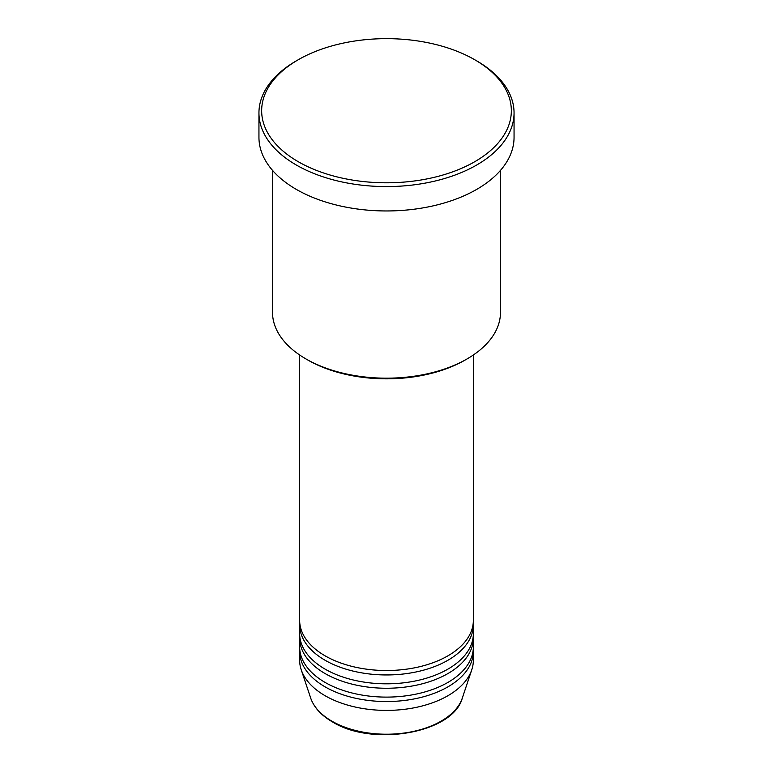 <?xml version="1.0" encoding="UTF-8"?>
<svg xmlns="http://www.w3.org/2000/svg" width="773" height="773" viewBox="0 0 773 773"><rect width="100%" height="100%" fill="white"/><g stroke="black" fill="none" stroke-linecap="round" stroke-linejoin="round"><path stroke-width="1.16" d="M299.653 354.991L299.653 620.381A86.847 50.139 0 0 0 325.095 655.833A86.847 50.139 0 0 0 419.729 666.703A86.847 50.139 0 0 0 473.347 620.381L473.347 354.991M299.74 622.594A86.847 50.139 0 0 0 299.653 624.816A86.847 50.139 0 0 0 325.095 660.268A86.847 50.139 0 0 0 419.729 671.138A86.847 50.139 0 0 0 473.347 624.816A86.847 50.139 0 0 0 473.26 622.594M299.653 624.816L299.653 633.676A86.847 50.139 0 0 0 325.095 669.128A86.847 50.139 0 0 0 419.729 679.998A86.847 50.139 0 0 0 473.347 633.676L473.347 624.816M299.74 635.889A86.847 50.139 0 0 0 299.653 638.111A86.847 50.139 0 0 0 325.095 673.563A86.847 50.139 0 0 0 419.729 684.434A86.847 50.139 0 0 0 473.347 638.111A86.847 50.139 0 0 0 473.26 635.889M299.653 638.111L299.653 646.972A86.847 50.139 0 0 0 325.095 682.424A86.847 50.139 0 0 0 419.729 693.294A86.847 50.139 0 0 0 473.347 646.972L473.347 638.111M299.74 649.185A86.847 50.139 0 0 0 299.653 651.407A86.847 50.139 0 0 0 325.095 686.859A86.847 50.139 0 0 0 419.729 697.729A86.847 50.139 0 0 0 473.347 651.407A86.847 50.139 0 0 0 473.26 649.185M467.105 358.904L465.182 360.015A111.273 64.236 180 0 1 307.818 360.015L305.905 358.904A113.979 65.811 0 0 0 467.105 358.904A113.979 65.811 0 0 0 500.479 312.369L500.479 170.369M298.223 161.692A124.84 72.073 0 0 0 474.777 161.692A124.84 72.073 0 0 0 474.777 59.763L476.69 60.864A127.555 73.638 180 0 1 476.699 60.874A127.555 73.638 180 0 1 514.055 112.945A127.555 73.638 180 0 1 435.315 180.979A127.555 73.638 180 0 1 296.31 165.016A127.555 73.638 180 0 1 258.945 112.945A127.555 73.638 180 0 1 296.301 60.874L298.223 59.763A124.84 72.073 0 0 0 298.223 161.692M258.945 112.945L258.945 137.314A127.555 73.638 0 0 0 296.31 189.385A127.555 73.638 0 0 0 435.315 205.357A127.555 73.638 0 0 0 514.055 137.314L514.055 112.945M299.653 651.407L299.653 660.268A86.847 50.139 0 0 0 301.228 669.766A86.847 50.139 0 0 0 325.095 695.719A86.847 50.139 0 0 0 411.951 708.203A86.847 50.139 0 0 0 471.772 669.766A86.847 50.139 0 0 0 473.347 660.268L473.347 651.407M476.699 60.874L474.777 59.763A124.84 72.073 0 0 0 298.223 59.763M272.521 170.369L272.521 312.369A113.979 65.811 0 0 0 305.895 358.904A113.979 65.811 0 0 0 305.905 358.904L307.818 360.015M331.907 721.17A77.203 44.573 0 0 0 409.12 732.263A77.203 44.573 0 0 0 462.302 698.096C453.055 733.21 372.46 747.037 332.409 721.876C321.22 715.383 313.983 707.45 310.698 698.096A77.203 44.573 0 0 0 331.907 721.17M462.302 698.096L471.772 669.766M310.698 698.096L301.228 669.766"/></g></svg>

